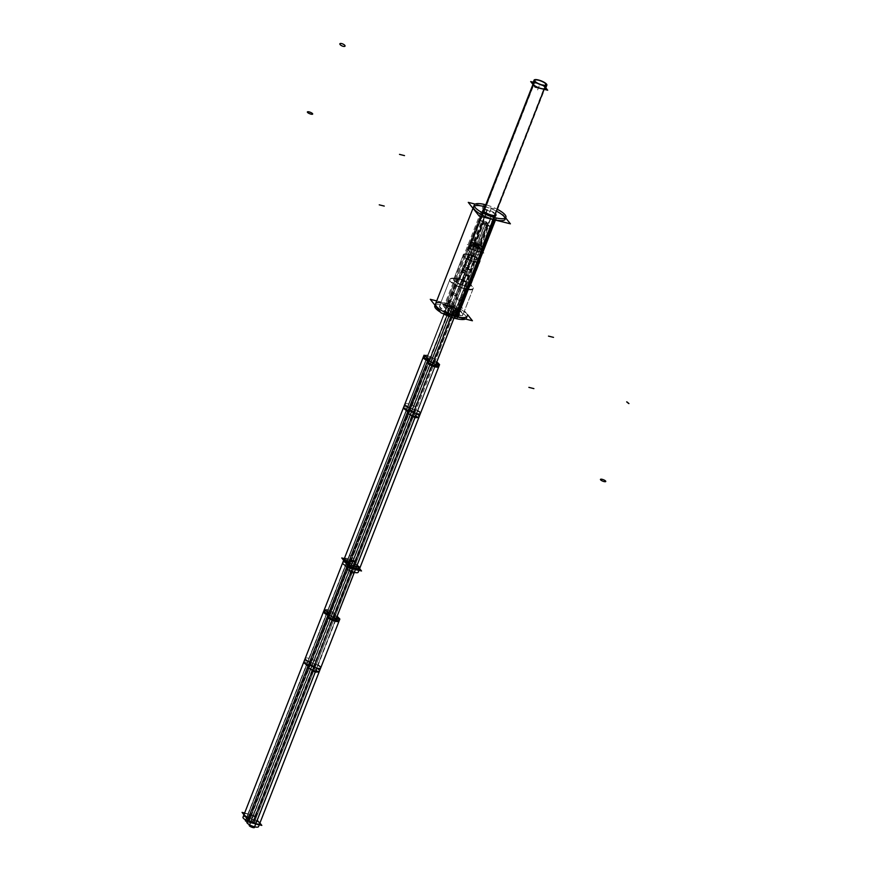 <?xml version="1.0" encoding="UTF-8"?>
<svg xmlns="http://www.w3.org/2000/svg" width="871" height="871" viewBox="0 0 871 871"><rect width="100%" height="100%" fill="white"/><g stroke="black" fill="none" stroke-linecap="round" stroke-linejoin="round"><path stroke-width="0.65" stroke-dasharray="4.36 3.27" d="M484.08 206.503L446.094 303.446A16.974 4.682 21.4 0 0 435.554 303.848M456.611 316.63A16.974 4.682 -158.6 0 0 466.344 313.756A16.974 4.682 -158.6 0 0 446.094 303.446A16.974 4.682 -158.6 0 1 467.15 316.227M439.724 305.481A12.488 3.44 21.4 0 0 455.228 314.899A12.488 3.44 -158.6 0 0 462.392 312.776A12.488 3.44 -158.6 0 0 447.476 305.188L457.602 279.33A12.488 3.44 21.4 0 0 451.864 278.655A12.488 3.44 21.4 0 0 449.85 279.635L439.724 305.481A12.488 3.44 21.4 0 1 447.476 305.188A12.488 3.44 -158.6 0 1 462.98 314.594A12.488 3.44 -158.6 0 1 455.228 314.899L465.354 289.041L465.005 285.83L474.412 261.844L474.129 259.242L491.484 215.801M484.516 206.612A16.974 4.682 -158.6 0 1 497.287 211.62A16.974 4.682 -158.6 0 0 484.516 206.612M505.126 218.175A16.974 4.682 -158.6 0 1 505.136 219.296L505.899 217.358M474.314 206.1A16.974 4.682 21.4 0 0 473.541 206.906L472.997 208.3M462.98 314.594L473.105 288.747A12.488 3.44 -158.6 0 0 472.3 286.668A12.488 3.44 -158.6 0 0 457.602 279.33L459.409 278.818L468.816 254.833L470.275 254.408L487.194 210.412A6.935 1.905 -158.6 0 1 495.795 215.627L483.133 247.941A6.935 1.905 -158.6 0 1 482.011 248.485A6.935 1.905 -158.6 0 1 478.821 248.104A6.935 1.905 21.4 0 1 470.667 244.043L471.146 244.577A6.206 1.709 21.4 0 0 478.451 248.213A6.206 1.709 -158.6 0 0 481.304 248.551L482.011 248.485M495.828 215.355A6.935 1.905 -158.6 0 0 487.194 210.412A6.935 1.905 21.4 0 0 482.882 210.575L470.22 242.889A6.935 1.905 21.4 0 0 470.667 244.043M470.22 242.889A6.935 1.905 21.4 0 1 474.532 242.715A6.935 1.905 -158.6 0 1 483.133 247.941M470.743 243.542L466.421 254.561A6.206 1.709 21.4 0 1 467.422 254.071A6.206 1.709 21.4 0 1 470.275 254.408A6.206 1.709 -158.6 0 1 477.58 258.056A6.206 1.709 -158.6 0 1 477.983 259.09L482.305 248.072A6.206 1.709 -158.6 0 0 474.597 243.39A6.206 1.709 21.4 0 0 470.743 243.542A6.206 1.709 21.4 0 0 471.146 244.577M482.305 248.072A6.206 1.709 -158.6 0 1 481.304 248.551M477.983 259.09A6.206 1.709 -158.6 0 1 474.129 259.242A6.206 1.709 21.4 0 1 466.421 254.561M479.431 260.124A9.026 2.493 -158.6 0 0 468.816 254.833A9.026 2.493 21.4 0 0 464.657 254.343A9.026 2.493 21.4 0 0 463.209 255.051A9.026 2.493 21.4 0 0 474.412 261.844A9.026 2.493 -158.6 0 0 480.019 261.638A9.026 2.493 -158.6 0 0 479.431 260.124L477.58 258.056M455.261 278.328A9.026 2.493 21.4 0 1 459.409 278.818A9.026 2.493 -158.6 0 1 470.024 284.109A9.026 2.493 -158.6 0 1 470.612 285.623A9.026 2.493 -158.6 0 1 465.005 285.83A9.026 2.493 21.4 0 1 453.802 279.036A9.026 2.493 21.4 0 1 455.261 278.328L451.864 278.655M449.85 279.635A12.488 3.44 21.4 0 0 465.354 289.041A12.488 3.44 -158.6 0 0 473.105 288.747M532.584 83.954L532.802 83.387A6.859 1.894 -158.6 0 1 538.452 83.616A6.859 1.894 -158.6 0 1 545.257 87.394A6.859 1.894 -158.6 0 1 545.584 88.396L545.115 89.582M533.771 84.541A6.141 1.688 21.4 0 0 539.857 87.917A6.141 1.688 21.4 0 0 544.908 88.123A6.141 1.688 21.4 0 0 544.615 87.231A6.141 1.688 21.4 0 0 538.539 83.856A6.141 1.688 21.4 0 0 533.477 83.649A6.141 1.688 21.4 0 0 533.771 84.541A6.141 1.688 21.4 0 0 541.098 88.276A6.141 1.688 21.4 0 0 544.615 87.231A6.141 1.688 21.4 0 0 537.287 83.507A6.141 1.688 21.4 0 0 533.771 84.541L469.948 247.397A6.141 1.688 21.4 0 0 476.034 250.772A6.141 1.688 21.4 0 0 481.086 250.979A6.141 1.688 21.4 0 0 480.792 250.086A6.141 1.688 21.4 0 0 474.717 246.711A6.141 1.688 21.4 0 0 469.654 246.504A6.141 1.688 21.4 0 0 469.948 247.397A6.141 1.688 21.4 0 0 477.275 251.131A6.141 1.688 21.4 0 0 480.792 250.086A6.141 1.688 21.4 0 0 473.465 246.362A6.141 1.688 21.4 0 0 469.948 247.397M469.306 247.244A6.859 1.894 -158.6 0 1 468.99 246.243A6.859 1.894 -158.6 0 1 474.63 246.471A6.859 1.894 -158.6 0 1 481.434 250.249A6.859 1.894 -158.6 0 1 481.761 251.251A6.859 1.894 -158.6 0 1 476.11 251.011A6.859 1.894 -158.6 0 1 469.306 247.244A6.859 1.894 -158.6 0 1 473.247 246.079A6.859 1.894 -158.6 0 1 481.434 250.249A6.859 1.894 -158.6 0 1 477.493 251.414A6.859 1.894 -158.6 0 1 469.306 247.244L483.514 211M427.519 361.073A6.249 1.72 -158.6 0 1 429.294 360.572L449.24 309.695L428.946 360.137A6.249 1.72 -158.6 0 1 423.927 355.912A6.249 1.72 -158.6 0 1 432.615 358.068A6.249 1.72 -158.6 0 1 433.518 361.269L453.813 310.827A6.249 1.72 -158.6 0 1 459.115 314.758A6.249 1.72 -158.6 0 1 452.659 314.072A6.249 1.72 -158.6 0 1 447.465 310.185A6.249 1.72 -158.6 0 1 449.24 309.695L448.892 309.259A6.249 1.72 -158.6 0 1 443.589 305.329A6.249 1.72 -158.6 0 1 450.035 306.004A6.249 1.72 -158.6 0 1 455.239 309.891A6.249 1.72 -158.6 0 1 453.464 310.392L453.813 310.827A6.249 1.72 -158.6 0 1 458.832 315.052A6.249 1.72 -158.6 0 1 450.144 312.896A6.249 1.72 -158.6 0 1 449.24 309.695L448.892 309.259A6.249 1.72 -158.6 0 1 443.862 305.035A6.249 1.72 -158.6 0 1 452.561 307.18A6.249 1.72 -158.6 0 1 453.464 310.392L433.867 361.705A6.249 1.72 -158.6 0 1 436.556 362.967M451.918 308.225A2.842 0.784 21.4 0 0 449.109 306.668A2.842 0.784 21.4 0 0 446.769 306.57A2.842 0.784 21.4 0 0 446.899 306.984A2.842 0.784 21.4 0 0 449.719 308.552A2.842 0.784 21.4 0 0 452.06 308.65A2.842 0.784 21.4 0 0 451.918 308.225A2.842 0.784 21.4 0 0 449.109 306.668A2.842 0.784 21.4 0 0 446.769 306.57A2.842 0.784 21.4 0 0 446.899 306.984A2.842 0.784 21.4 0 0 449.719 308.552A2.842 0.784 21.4 0 0 452.06 308.65A2.842 0.784 21.4 0 0 451.918 308.225A2.842 0.784 21.4 0 0 448.532 306.505A2.842 0.784 21.4 0 0 446.899 306.984A2.842 0.784 21.4 0 0 450.296 308.715A2.842 0.784 21.4 0 0 451.918 308.225L352.211 562.655A2.842 0.784 21.4 0 0 349.402 561.098A2.842 0.784 21.4 0 0 347.05 561A2.842 0.784 21.4 0 0 347.191 561.414A2.842 0.784 21.4 0 0 350.011 562.971A2.842 0.784 21.4 0 0 352.352 563.069A2.842 0.784 21.4 0 0 352.211 562.655A2.842 0.784 21.4 0 0 349.402 561.098A2.842 0.784 21.4 0 0 347.05 561A2.842 0.784 21.4 0 0 347.191 561.414A2.842 0.784 21.4 0 0 350.011 562.971A2.842 0.784 21.4 0 0 352.352 563.069A2.842 0.784 21.4 0 0 352.211 562.655A2.842 0.784 21.4 0 0 349.402 561.098A2.842 0.784 21.4 0 0 347.05 561A2.842 0.784 21.4 0 0 347.191 561.414A2.842 0.784 21.4 0 0 350.011 562.971A2.842 0.784 21.4 0 0 352.352 563.069A2.842 0.784 21.4 0 0 352.211 562.655A2.842 0.784 21.4 0 0 348.825 560.935A2.842 0.784 21.4 0 0 347.191 561.414A2.842 0.784 21.4 0 0 350.588 563.145A2.842 0.784 21.4 0 0 352.211 562.655A2.842 0.784 21.4 0 0 348.825 560.935A2.842 0.784 21.4 0 0 347.191 561.414A2.842 0.784 21.4 0 0 350.588 563.145A2.842 0.784 21.4 0 0 352.211 562.655L451.918 308.225A2.842 0.784 21.4 0 0 448.532 306.505A2.842 0.784 21.4 0 0 446.899 306.984L347.191 561.414L446.899 306.984A2.842 0.784 21.4 0 0 450.296 308.715A2.842 0.784 21.4 0 0 451.918 308.225M455.805 313.092A2.842 0.784 21.4 0 0 452.985 311.535A2.842 0.784 21.4 0 0 450.645 311.437A2.842 0.784 21.4 0 0 450.775 311.851A2.842 0.784 21.4 0 0 453.595 313.408A2.842 0.784 21.4 0 0 455.936 313.506A2.842 0.784 21.4 0 0 455.805 313.092A2.842 0.784 21.4 0 0 452.985 311.535A2.842 0.784 21.4 0 0 450.645 311.437A2.842 0.784 21.4 0 0 450.775 311.851A2.842 0.784 21.4 0 0 453.595 313.408A2.842 0.784 21.4 0 0 455.936 313.506A2.842 0.784 21.4 0 0 455.805 313.092A2.842 0.784 21.4 0 0 452.408 311.361A2.842 0.784 21.4 0 0 450.775 311.851A2.842 0.784 21.4 0 0 454.172 313.571A2.842 0.784 21.4 0 0 455.805 313.092L356.097 567.522A2.842 0.784 21.4 0 0 353.278 565.954A2.842 0.784 21.4 0 0 350.937 565.856A2.842 0.784 21.4 0 0 351.067 566.27A2.842 0.784 21.4 0 0 353.887 567.838A2.842 0.784 21.4 0 0 356.228 567.936A2.842 0.784 21.4 0 0 356.097 567.522A2.842 0.784 21.4 0 0 353.278 565.954A2.842 0.784 21.4 0 0 350.937 565.856A2.842 0.784 21.4 0 0 351.067 566.27A2.842 0.784 21.4 0 0 353.887 567.838A2.842 0.784 21.4 0 0 356.228 567.936A2.842 0.784 21.4 0 0 356.097 567.522A2.842 0.784 21.4 0 0 353.278 565.954A2.842 0.784 21.4 0 0 350.937 565.856A2.842 0.784 21.4 0 0 351.067 566.27A2.842 0.784 21.4 0 0 353.887 567.838A2.842 0.784 21.4 0 0 356.228 567.936A2.842 0.784 21.4 0 0 356.097 567.522A2.842 0.784 21.4 0 0 352.701 565.791A2.842 0.784 21.4 0 0 351.067 566.27A2.842 0.784 21.4 0 0 354.464 568.001A2.842 0.784 21.4 0 0 356.097 567.522A2.842 0.784 21.4 0 0 352.701 565.791A2.842 0.784 21.4 0 0 351.067 566.27A2.842 0.784 21.4 0 0 354.464 568.001A2.842 0.784 21.4 0 0 356.097 567.522L455.805 313.092A2.842 0.784 21.4 0 0 452.408 311.361A2.842 0.784 21.4 0 0 450.775 311.851L351.067 566.27L450.775 311.851A2.842 0.784 21.4 0 0 454.172 313.571A2.842 0.784 21.4 0 0 455.805 313.092M429.294 360.572L349.532 564.114A6.249 1.72 -158.6 0 0 347.758 564.615A6.249 1.72 -158.6 0 1 349.532 564.114L349.184 563.679A6.249 1.72 -158.6 0 1 348.269 563.308A6.249 1.72 -158.6 0 0 349.184 563.679A6.249 1.72 -158.6 0 1 344.154 559.454A6.249 1.72 -158.6 0 1 352.853 561.61A6.249 1.72 -158.6 0 1 353.757 564.811L354.105 565.246A6.249 1.72 -158.6 0 1 359.407 569.177L359.799 568.164M403.709 407.095A6.249 1.72 -158.6 0 1 410.154 407.77A6.249 1.72 -158.6 0 1 415.347 411.656L355.52 564.321A6.249 1.72 -158.6 0 0 350.327 560.434A6.249 1.72 -158.6 0 0 343.882 559.748A6.249 1.72 -158.6 0 1 350.327 560.434A6.249 1.72 -158.6 0 1 355.52 564.321A6.249 1.72 -158.6 0 1 353.757 564.811L354.105 565.246A6.249 1.72 -158.6 0 1 359.407 569.177M454.172 313.571A2.842 0.784 21.4 0 0 455.936 313.506A2.842 0.784 21.4 0 0 452.408 311.361A2.842 0.784 21.4 0 0 450.645 311.437A2.842 0.784 21.4 0 0 454.172 313.571A2.842 0.784 21.4 0 0 455.805 313.092A2.842 0.784 21.4 0 0 452.408 311.361A2.842 0.784 21.4 0 0 450.775 311.851A2.842 0.784 21.4 0 0 454.172 313.571L459.387 300.266A2.842 0.784 21.4 0 0 461.02 299.776A2.842 0.784 21.4 0 0 457.623 298.056A2.842 0.784 21.4 0 0 455.99 298.535A2.842 0.784 21.4 0 0 459.387 300.266A242.28 100.263 -76.1 0 0 468.075 276.445L466.105 274.801L468.075 276.445L470.144 270.337L468.173 268.682L470.144 270.337A226.482 93.73 103.9 0 1 478.266 248.072A2.842 0.784 21.4 0 0 479.888 247.593A2.842 0.784 21.4 0 0 476.502 245.862A2.842 0.784 21.4 0 0 474.869 246.351A2.842 0.784 21.4 0 0 478.266 248.072L487.052 225.654A2.842 0.784 21.4 0 0 488.816 225.589A2.842 0.784 21.4 0 0 485.289 223.444A2.842 0.784 21.4 0 0 483.525 223.509A2.842 0.784 21.4 0 0 487.052 225.654A2.842 0.784 21.4 0 0 488.685 225.164A2.842 0.784 21.4 0 0 485.289 223.444A2.842 0.784 21.4 0 0 487.052 223.379A2.842 0.784 21.4 0 0 483.525 221.234A2.842 0.784 21.4 0 0 481.761 221.299A2.842 0.784 21.4 0 0 485.289 223.444A2.842 0.784 21.4 0 0 483.655 223.923A2.842 0.784 21.4 0 0 487.052 225.654M448.532 306.505A2.842 0.784 21.4 0 0 446.769 306.57A2.842 0.784 21.4 0 0 450.296 308.715A2.842 0.784 21.4 0 0 452.06 308.65A2.842 0.784 21.4 0 0 448.532 306.505A2.842 0.784 21.4 0 0 446.899 306.984A2.842 0.784 21.4 0 0 450.296 308.715A2.842 0.784 21.4 0 0 451.918 308.225A2.842 0.784 21.4 0 0 448.532 306.505L453.747 293.189A2.842 0.784 21.4 0 0 452.114 293.669A2.842 0.784 21.4 0 0 455.511 295.4A2.842 0.784 21.4 0 0 457.144 294.921A2.842 0.784 21.4 0 0 453.747 293.189A242.28 100.263 103.9 0 1 463.296 270.467A2.842 1.045 24.2 0 0 461.554 271.208A2.842 1.045 24.2 0 0 464.842 273.211A2.842 1.045 24.2 0 0 466.584 272.46A2.842 1.045 24.2 0 0 463.296 270.467L465.811 264.904A2.842 1.045 24.2 0 0 464.058 265.655A2.842 1.045 24.2 0 0 467.346 267.647A2.842 1.045 24.2 0 0 469.088 266.896A2.842 1.045 24.2 0 0 465.811 264.904A226.482 93.73 -76.1 0 0 474.739 243.651A2.842 0.784 21.4 0 0 473.105 244.141A2.842 0.784 21.4 0 0 476.502 245.862L485.289 223.444A2.842 0.784 21.4 0 0 486.922 222.965A2.842 0.784 21.4 0 0 483.525 221.234A2.842 0.784 21.4 0 0 481.892 221.713A2.842 0.784 21.4 0 0 485.289 223.444L476.502 245.862A2.842 0.784 21.4 0 0 478.135 245.382A2.842 0.784 21.4 0 0 474.739 243.651L483.525 221.234M407.584 411.961A6.249 1.72 -158.6 0 1 409.348 411.46L349.707 564.07L349.184 563.679A6.249 1.72 -158.6 0 1 344.154 559.454A6.249 1.72 -158.6 0 1 352.853 561.61A6.249 1.72 -158.6 0 1 353.757 564.811L354.105 565.246A6.249 1.72 -158.6 0 1 356.783 566.509A6.249 1.72 -158.6 0 0 354.105 565.246L334.159 616.135A6.249 1.72 -158.6 0 1 336.848 617.387M323.936 610.636A6.249 1.72 -158.6 0 1 330.392 611.311A6.249 1.72 -158.6 0 1 335.585 615.198L355.52 564.321A6.249 1.72 -158.6 0 1 353.757 564.811L314.213 667.023A6.249 1.72 -158.6 0 1 316.902 668.275M248.05 819.045A6.249 1.72 -158.6 0 1 249.814 818.544L249.476 818.109A6.249 1.72 -158.6 0 1 248.562 817.738M244.174 814.178A6.249 1.72 -158.6 0 1 250.619 814.853A6.249 1.72 -158.6 0 1 255.813 818.74A6.249 1.72 -158.6 0 1 254.049 819.241L254.397 819.676A6.249 1.72 -158.6 0 1 259.7 823.607M247.484 815.844A2.842 0.784 21.4 0 0 250.304 817.401A2.842 0.784 21.4 0 0 252.644 817.499A2.842 0.784 21.4 0 0 252.503 817.085A2.842 0.784 21.4 0 0 249.683 815.517A2.842 0.784 21.4 0 0 247.342 815.419A2.842 0.784 21.4 0 0 247.484 815.844A2.842 0.784 21.4 0 0 250.87 817.564A2.842 0.784 21.4 0 0 252.503 817.085A2.842 0.784 21.4 0 0 249.117 815.354A2.842 0.784 21.4 0 0 247.484 815.844L347.191 561.414A2.842 0.784 21.4 0 0 350.588 563.145A2.842 0.784 21.4 0 0 352.211 562.655A2.842 0.784 21.4 0 0 348.825 560.935A2.842 0.784 21.4 0 0 347.191 561.414M251.36 820.7A2.842 0.784 21.4 0 0 254.18 822.268A2.842 0.784 21.4 0 0 256.52 822.366A2.842 0.784 21.4 0 0 256.379 821.941A2.842 0.784 21.4 0 0 253.57 820.384A2.842 0.784 21.4 0 0 251.229 820.286A2.842 0.784 21.4 0 0 251.36 820.7A2.842 0.784 21.4 0 0 254.757 822.431A2.842 0.784 21.4 0 0 256.379 821.941A2.842 0.784 21.4 0 0 252.993 820.221A2.842 0.784 21.4 0 0 251.36 820.7L351.067 566.27A2.842 0.784 21.4 0 0 354.464 568.001A2.842 0.784 21.4 0 0 356.097 567.522A2.842 0.784 21.4 0 0 352.701 565.791A2.842 0.784 21.4 0 0 351.067 566.27M436.709 300.909L461.478 307.038L467.694 314.845M498.049 209.682A16.974 4.682 21.4 0 0 485.278 204.674A16.974 4.682 21.4 0 1 485.789 204.816L446.279 305.623A16.974 4.682 21.4 0 0 434.792 305.786M483.906 204.347L444.395 305.166A16.974 4.682 21.4 0 1 466.388 318.165A16.974 4.682 21.4 0 1 465.495 319.047M440.661 312.319A16.974 4.682 21.4 0 0 442.403 313.331M475.196 204.097L498.288 209.813M505.681 217.902L500.03 210.826M491.353 215.05L478.179 248.66A6.935 1.905 21.4 0 0 482.872 248.594A6.935 1.905 21.4 0 0 473.889 243.281L487.063 209.671A6.935 1.905 21.4 0 1 496.078 214.702M483.307 209.693A6.935 1.905 21.4 0 1 487.836 209.867L474.662 243.466A6.935 1.905 21.4 0 0 469.97 243.532A6.935 1.905 21.4 0 0 478.952 248.845L492.126 215.246M470.59 243.945A7.055 1.949 21.4 0 1 474.913 242.704L474.956 243.597A6.086 1.677 21.4 0 0 471.222 244.664A6.086 1.677 21.4 0 0 478.723 248.311L479.279 248.181A7.055 1.949 21.4 0 1 470.59 243.945L471.222 244.664M482.131 248.475A7.055 1.949 21.4 0 1 478.495 247.985L478.048 248.148A6.086 1.677 21.4 0 0 481.184 248.562A6.086 1.677 21.4 0 0 480.923 246.319A6.086 1.677 21.4 0 0 474.281 243.423L474.129 242.519A7.055 1.949 21.4 0 1 481.826 245.872A7.055 1.949 21.4 0 1 482.131 248.475L481.184 248.562M482.392 247.854A6.206 1.709 21.4 0 1 478.19 247.908L473.693 259.373A6.206 1.709 21.4 0 0 477.896 259.308A6.206 1.709 21.4 0 0 469.85 254.55L474.347 243.085A6.206 1.709 21.4 0 1 482.392 247.854L477.896 259.308M470.83 243.314A6.206 1.709 21.4 0 1 475.033 243.259L470.536 254.724A6.206 1.709 21.4 0 0 466.333 254.778A6.206 1.709 21.4 0 0 474.379 259.536L478.876 248.083A6.206 1.709 21.4 0 1 470.83 243.314L466.333 254.778M467.542 254.06A6.086 1.677 21.4 0 1 470.688 254.484L469.262 254.985A9.146 2.526 21.4 0 0 464.537 254.354A9.146 2.526 21.4 0 0 464.94 257.729A9.146 2.526 21.4 0 0 474.924 262.084L474.455 259.199A6.086 1.677 21.4 0 1 467.814 256.303A6.086 1.677 21.4 0 1 467.542 254.06L464.537 254.354M477.504 257.968A6.086 1.677 21.4 0 1 473.78 259.035L473.911 261.833A9.146 2.526 21.4 0 0 479.507 260.222A9.146 2.526 21.4 0 0 468.25 254.735L470.013 254.31A6.086 1.677 21.4 0 1 477.504 257.968L479.507 260.222M480.204 261.158A9.026 2.493 21.4 0 1 474.096 261.235L464.319 286.178A9.026 2.493 21.4 0 0 470.427 286.102A9.026 2.493 21.4 0 0 458.734 279.177L468.5 254.234A9.026 2.493 21.4 0 1 480.204 261.158L470.427 286.102M463.394 254.572A9.026 2.493 21.4 0 1 469.502 254.484L459.736 279.428A9.026 2.493 21.4 0 0 453.617 279.515A9.026 2.493 21.4 0 0 465.321 286.428L475.087 261.485A9.026 2.493 21.4 0 1 463.394 254.572L453.617 279.515M455.381 278.317A8.906 2.45 21.4 0 1 459.975 278.927L458.255 279.537A12.619 3.473 21.4 0 0 451.733 278.666A12.619 3.473 21.4 0 0 452.289 283.315A12.619 3.473 21.4 0 0 466.061 289.324L465.484 285.84A8.906 2.45 21.4 0 1 455.773 281.594A8.906 2.45 21.4 0 1 455.381 278.317L451.733 278.666M469.948 284.022A8.906 2.45 21.4 0 1 464.493 285.59L464.657 288.976A12.619 3.473 21.4 0 0 472.387 286.755A12.619 3.473 21.4 0 0 456.85 279.188L458.984 278.687A8.906 2.45 21.4 0 1 469.948 284.022L472.387 286.755M473.312 288.236A12.488 3.44 21.4 0 1 464.853 288.345L454.324 315.226A12.488 3.44 21.4 0 0 462.773 315.117A12.488 3.44 21.4 0 0 446.583 305.536L457.123 278.655A12.488 3.44 21.4 0 1 473.312 288.236L462.773 315.117M450.057 279.112A12.488 3.44 21.4 0 1 458.505 279.003L447.977 305.884A12.488 3.44 21.4 0 0 439.517 305.993A12.488 3.44 21.4 0 0 455.707 315.574L466.246 288.693A12.488 3.44 21.4 0 1 450.057 279.112L439.517 305.993M545.801 87.829L543.286 84.672L533.27 82.201M546.139 85.608L480.28 253.668A6.859 1.894 21.4 0 0 473.563 249.792A6.859 1.894 21.4 0 0 467.705 249.498A6.859 1.894 21.4 0 0 468.184 250.674L483.666 211.163M483.394 210.836L467.912 250.336A6.859 1.894 21.4 0 0 474.63 254.201A6.859 1.894 21.4 0 0 480.487 254.506A6.859 1.894 21.4 0 0 480.008 253.33L546.182 84.476M483.884 253.08L479.464 247.527L466.856 244.413L471.276 249.955L483.884 253.08M534.783 81.536L468.565 250.51A6.141 1.688 21.4 0 0 474.575 253.973A6.141 1.688 21.4 0 0 479.812 254.234A6.141 1.688 21.4 0 0 479.388 253.189L545.159 85.358M545.54 85.293L479.627 253.494A6.141 1.688 21.4 0 0 473.617 250.031A6.141 1.688 21.4 0 0 468.38 249.759A6.141 1.688 21.4 0 0 468.805 250.804L535.044 81.776M453.149 306.418L441.466 303.522L449.545 313.658L461.238 316.554L453.149 306.418M438.766 366.658A6.249 1.72 21.4 0 0 432.833 362.488L453.573 309.575A6.249 1.72 21.4 0 1 459.507 313.734A6.249 1.72 21.4 0 1 453.062 313.059A6.249 1.72 21.4 0 1 447.868 309.172A6.249 1.72 21.4 0 1 450.122 308.715L429.381 361.639A6.249 1.72 21.4 0 0 427.128 362.096M453.682 309.423L432.952 362.336L433.497 362.739L454.237 309.815L453.682 309.423L432.952 362.336M427.639 360.779A6.249 1.72 21.4 0 0 429.185 361.389L449.926 308.476A6.249 1.72 21.4 0 1 443.981 304.306A6.249 1.72 21.4 0 1 450.438 304.981A6.249 1.72 21.4 0 1 455.631 308.867A6.249 1.72 21.4 0 1 453.377 309.325L432.637 362.249A6.249 1.72 21.4 0 0 434.89 361.792A6.249 1.72 21.4 0 0 429.697 357.905A6.249 1.72 21.4 0 0 423.252 357.23M449.806 308.628L428.88 361.596L449.262 308.225L449.806 308.628L429.065 361.541M429.316 359.113L408.575 412.037L429.675 359.56M436.948 361.944L433.627 360.452L412.898 413.377L418.831 417.536M430.176 359.603L409.435 412.516L407.182 412.974M434.291 360.703L413.551 413.627L433.943 360.256M428.434 358.743L429.98 359.353L409.239 412.277L407.693 411.667M424.046 355.194L427.933 355.041L435.696 359.756L433.442 360.213L412.702 413.137L414.955 412.68L407.193 407.966L403.306 408.118M404.895 404.046A6.249 1.72 21.4 0 1 411.352 404.721A6.249 1.72 21.4 0 1 416.545 408.608A6.249 1.72 21.4 0 1 414.291 409.065L352.08 567.827A6.249 1.72 21.4 0 0 354.334 567.369A6.249 1.72 21.4 0 0 349.129 563.483A6.249 1.72 21.4 0 0 342.684 562.808M409.294 407.595A6.249 1.72 21.4 0 0 410.84 408.205L348.618 566.967A6.249 1.72 21.4 0 1 347.072 566.357M410.72 408.357L348.509 567.119L347.954 566.727L410.176 407.966L410.72 408.357L348.509 567.119M411.036 408.455L348.814 567.217A6.249 1.72 21.4 0 0 346.56 567.663M417.808 410.796A6.249 1.72 21.4 0 0 414.487 409.305L352.265 568.066A6.249 1.72 21.4 0 1 358.21 572.236M414.607 409.152L352.385 567.914L352.929 568.317L415.151 409.555L414.607 409.152L352.385 567.914M353.441 560.848L344.339 558.594L353.441 560.848L359.625 568.6L353.441 560.848M345.319 566.64L449.022 302.03A2.842 0.784 -158.6 0 1 448.761 301.486A2.842 0.784 -158.6 0 1 451.254 301.627A2.842 0.784 -158.6 0 1 454.009 303.271L350.305 567.87L454.009 303.271A2.842 0.784 -158.6 0 0 451.254 301.627A2.842 0.784 -158.6 0 0 448.761 301.486A2.842 0.784 -158.6 0 0 449.011 302.03L345.319 566.64A2.842 0.784 -158.6 0 1 345.058 566.085A2.842 0.784 -158.6 0 1 347.562 566.237A2.842 0.784 -158.6 0 1 350.305 567.87A2.842 0.784 -158.6 0 0 347.562 566.237A2.842 0.784 -158.6 0 0 345.058 566.085L448.761 301.486L345.058 566.085A2.842 0.784 -158.6 0 0 345.319 566.64M350.098 567.609L453.791 302.999A2.842 0.784 -158.6 0 1 454.052 303.554A2.842 0.784 -158.6 0 1 451.548 303.402A2.842 0.784 -158.6 0 1 448.805 301.769L345.112 566.368L448.805 301.769A2.842 0.784 -158.6 0 0 451.548 303.413A2.842 0.784 -158.6 0 0 454.052 303.554A2.842 0.784 -158.6 0 0 453.791 303.01L350.098 567.609A2.842 0.784 -158.6 0 1 350.36 568.164A2.842 0.784 -158.6 0 1 347.856 568.012A2.842 0.784 -158.6 0 1 345.112 566.368A2.842 0.784 -158.6 0 0 347.856 568.012A2.842 0.784 -158.6 0 0 350.36 568.164L454.052 303.554L350.36 568.164A2.842 0.784 -158.6 0 0 350.098 567.609M349.195 571.496L452.898 306.897A2.842 0.784 -158.6 0 1 452.637 306.342A2.842 0.784 -158.6 0 1 455.141 306.494A2.842 0.784 -158.6 0 1 457.885 308.127L354.181 572.737L457.885 308.127A2.842 0.784 -158.6 0 0 455.141 306.494A2.842 0.784 -158.6 0 0 452.637 306.342A2.842 0.784 -158.6 0 0 452.898 306.897L349.195 571.496A2.842 0.784 -158.6 0 1 348.944 570.951A2.842 0.784 -158.6 0 1 351.438 571.093A2.842 0.784 -158.6 0 1 354.181 572.737A2.842 0.784 -158.6 0 0 351.438 571.093A2.842 0.784 -158.6 0 0 348.944 570.951L452.637 306.342L348.944 570.951A2.842 0.784 -158.6 0 0 349.195 571.496M353.974 572.476L457.667 307.866A2.842 0.784 -158.6 0 1 457.928 308.421A2.842 0.784 -158.6 0 1 455.424 308.269A2.842 0.784 -158.6 0 1 452.68 306.636L348.988 571.234L452.68 306.636A2.842 0.784 -158.6 0 0 455.424 308.269A2.842 0.784 -158.6 0 0 457.928 308.421A2.842 0.784 -158.6 0 0 457.667 307.866L353.974 572.476A2.842 0.784 -158.6 0 1 354.236 573.02A2.842 0.784 -158.6 0 1 351.732 572.878A2.842 0.784 -158.6 0 1 348.988 571.234A2.842 0.784 -158.6 0 0 351.732 572.878A2.842 0.784 -158.6 0 0 354.236 573.02L457.928 308.421L354.236 573.02A2.842 0.784 -158.6 0 0 353.974 572.476M351.753 567.435L349.783 564.963L355.412 566.357L357.382 568.828L351.753 567.435M451.461 313.016L449.49 310.533L455.119 311.927L457.09 314.409L451.461 313.016M347.877 562.579L345.896 560.097L351.525 561.49L353.506 563.973L347.877 562.579M447.585 308.149L445.614 305.677L451.232 307.071L453.214 309.543L447.585 308.149M449.752 310.675L454.989 311.97L456.829 314.268L451.581 312.972L449.752 310.675M455.827 313.778A2.842 0.784 -158.6 0 0 452.147 311.589L457.569 297.751A2.842 0.784 -158.6 0 1 461.26 299.929A2.842 0.784 -158.6 0 1 459.333 299.951L453.911 313.8A2.842 0.784 -158.6 0 0 455.827 313.778L461.26 299.929M450.536 311.698A2.842 0.784 -158.6 0 0 454.227 313.876L459.648 300.038A2.842 0.784 -158.6 0 1 455.969 297.849A2.842 0.784 -158.6 0 1 457.885 297.828L452.463 311.676A2.842 0.784 -158.6 0 0 450.536 311.698L455.969 297.849M468.391 275.998L464.559 274.234L466.431 274.365A236.596 97.911 103.9 0 1 457.602 298.546A2.842 0.784 -158.5 0 0 455.675 298.579A2.842 0.784 -158.5 0 0 459.365 300.767A242.28 100.263 103.9 0 0 468.391 275.998M466.116 274.289L469.948 276.053L468.075 275.922A242.28 100.263 103.9 0 1 459.05 300.691A2.842 0.784 -158.5 0 0 460.966 300.658A2.842 0.784 -158.5 0 0 457.286 298.47A236.596 97.911 103.9 0 0 466.116 274.289M469.741 276.651L465.909 274.877L468.065 268.529L471.897 270.304L470.024 270.173L467.869 276.532L469.741 276.651L471.897 270.304M464.352 274.833L468.184 276.608L470.34 270.25L466.508 268.475L468.38 268.606L466.225 274.964L464.352 274.833L466.508 268.475M478.593 247.68A2.842 0.784 -158.5 0 1 474.913 245.491A2.842 0.784 -158.5 0 1 476.829 245.459A232.165 96.082 -76.1 0 0 468.173 269.193L466.312 269.063L470.144 270.827A226.493 93.73 -76.1 0 1 478.593 247.68M476.524 245.382A2.842 0.784 -158.5 0 1 480.204 247.571A2.842 0.784 -158.5 0 1 478.277 247.593A226.493 93.73 -76.1 0 0 469.828 270.75L471.701 270.881L467.858 269.117A232.165 96.082 -76.1 0 1 476.524 245.382M478.092 246.243L487.227 222.922A2.842 0.784 -158.6 0 0 483.547 220.744L474.401 244.065A2.842 0.784 -158.6 0 1 478.092 246.243A2.842 0.784 -158.6 0 1 476.165 246.275L485.31 222.954A2.842 0.784 -158.6 0 1 488.99 225.132A2.842 0.784 -158.6 0 1 487.063 225.164L477.929 248.485A2.842 0.784 -158.6 0 0 479.856 248.453L488.99 225.132M487.227 222.922A2.842 0.784 -158.6 0 1 485.299 222.954L476.165 246.275A2.842 0.784 -158.6 0 1 479.856 248.453M472.801 244.174A2.842 0.784 -158.6 0 0 476.481 246.351L485.615 223.03L476.481 246.351A2.842 0.784 -158.6 0 0 474.553 246.384A2.842 0.784 -158.6 0 0 478.244 248.562L487.379 225.241A2.842 0.784 -158.6 0 1 483.699 223.063A2.842 0.784 -158.6 0 1 485.626 223.03A2.842 0.784 -158.6 0 1 481.935 220.853A2.842 0.784 -158.6 0 1 483.862 220.82L474.717 244.141A2.842 0.784 -158.6 0 0 472.801 244.174L481.935 220.853M482.632 222.747L487.869 224.043L489.709 226.351L484.461 225.045L482.632 222.747M452.953 309.412L447.705 308.105L445.876 305.808L451.113 307.104L452.953 309.412M446.66 306.842A2.842 0.784 -158.6 0 0 450.34 309.02L455.773 295.171A2.842 0.784 -158.6 0 1 452.082 292.994A2.842 0.784 -158.6 0 1 454.009 292.961L448.587 306.81A2.842 0.784 -158.6 0 0 446.66 306.842L452.082 292.994M451.951 308.911A2.842 0.784 -158.6 0 0 448.271 306.734L453.693 292.885A2.842 0.784 -158.6 0 1 457.384 295.062A2.842 0.784 -158.6 0 1 455.457 295.095L450.024 308.944A2.842 0.784 -158.6 0 0 451.951 308.911L457.384 295.062M463.339 269.988A2.842 1.045 -155.7 0 1 465.931 271.153A2.842 1.045 -155.7 0 1 466.856 272.569A2.842 1.045 -155.7 0 1 464.874 272.732A236.596 97.911 -76.1 0 0 455.174 295.813A2.842 0.773 -158.7 0 0 457.09 295.792A2.842 0.773 -158.7 0 0 453.41 293.625A242.28 100.263 -76.1 0 1 463.339 269.988M465.19 272.808A2.842 1.045 -155.7 0 1 462.599 271.643A2.842 1.045 -155.7 0 1 461.674 270.228A2.842 1.045 -155.7 0 1 463.655 270.064A242.28 100.263 -76.1 0 0 453.726 293.701A2.842 0.773 -158.7 0 0 451.799 293.723A2.842 0.773 -158.7 0 0 455.489 295.89A236.596 97.911 -76.1 0 1 465.19 272.808M461.423 270.783A2.842 1.045 -155.8 0 0 462.349 272.188A2.842 1.045 -155.8 0 0 464.94 273.352L467.553 267.571A2.842 1.045 -155.8 0 1 464.962 266.406A2.842 1.045 -155.8 0 1 464.036 264.991A2.842 1.045 -155.8 0 1 466.018 264.828L463.405 270.62A2.842 1.045 -155.8 0 0 461.423 270.783L464.036 264.991M466.616 273.113A2.842 1.045 -155.8 0 0 465.691 271.708A2.842 1.045 -155.8 0 0 463.089 270.533L465.702 264.751A2.842 1.045 -155.8 0 1 468.293 265.916A2.842 1.045 -155.8 0 1 469.219 267.332A2.842 1.045 -155.8 0 1 467.237 267.495L464.635 273.276A2.842 1.045 -155.8 0 0 466.616 273.113L469.219 267.332M474.749 243.183A2.842 0.773 -158.7 0 1 478.44 245.35A2.842 0.773 -158.7 0 1 476.513 245.372A232.165 96.082 103.9 0 1 466.998 268.028A2.842 1.045 -155.7 0 0 468.979 267.865A2.842 1.045 -155.7 0 0 468.054 266.45A2.842 1.045 -155.7 0 0 465.462 265.274A226.493 93.73 103.9 0 0 474.749 243.183M476.829 245.459A2.842 0.773 -158.7 0 1 473.138 243.281A2.842 0.773 -158.7 0 1 475.065 243.259A226.493 93.73 103.9 0 1 465.778 265.35A2.842 1.045 -155.7 0 0 463.797 265.524A2.842 1.045 -155.7 0 0 464.722 266.929A2.842 1.045 -155.7 0 0 467.313 268.105A232.165 96.082 103.9 0 0 476.829 245.459M487.945 224.141L482.697 222.834L480.868 220.537L486.105 221.833L487.945 224.141M350.414 563.145L329.674 616.058A6.249 1.72 21.4 0 0 327.42 616.516M357.186 565.486A6.249 1.72 21.4 0 0 353.866 563.994L333.125 616.918A6.249 1.72 21.4 0 1 339.059 621.077M353.974 563.842L333.234 616.766L333.789 617.169L354.53 564.245L353.974 563.842L333.234 616.766M344.274 558.736A6.249 1.72 21.4 0 1 350.73 559.411A6.249 1.72 21.4 0 1 355.923 563.297A6.249 1.72 21.4 0 1 353.67 563.755L332.929 616.679A6.249 1.72 21.4 0 0 335.183 616.222A6.249 1.72 21.4 0 0 329.989 612.335A6.249 1.72 21.4 0 0 323.533 611.66M348.672 562.285A6.249 1.72 21.4 0 0 350.218 562.895L329.478 615.819A6.249 1.72 21.4 0 1 327.932 615.209M350.098 563.047L329.173 616.015L349.554 562.655L350.098 563.047L329.358 615.971M329.608 613.543L309.227 666.903L329.967 613.979M337.24 616.374L333.92 614.882L313.179 667.807L319.124 671.966M330.468 614.033L309.728 666.946L307.474 667.404M334.584 615.133L313.843 668.046L334.235 614.686M328.726 613.173L330.272 613.783L309.532 666.707L307.986 666.097M324.339 609.624L328.215 609.471L335.977 614.186L333.724 614.643L312.994 667.556L315.248 667.11L307.485 662.396L303.598 662.537M305.188 658.476A6.249 1.72 21.4 0 1 311.644 659.151A6.249 1.72 21.4 0 1 316.837 663.038A6.249 1.72 21.4 0 1 314.583 663.495L252.361 822.257A6.249 1.72 21.4 0 0 254.615 821.799A6.249 1.72 21.4 0 0 249.422 817.913A6.249 1.72 21.4 0 0 242.976 817.238M309.586 662.025A6.249 1.72 21.4 0 0 311.132 662.635L248.91 821.397A6.249 1.72 21.4 0 1 248.714 821.32M311.012 662.787L248.801 821.549L248.246 821.157L310.468 662.385L311.012 662.787L248.605 821.593M311.328 662.875L249.106 821.636A6.249 1.72 21.4 0 0 246.852 822.093M318.1 665.226A6.249 1.72 21.4 0 0 314.779 663.735L252.557 822.496A6.249 1.72 21.4 0 1 258.502 826.655M314.888 663.582L252.677 822.344L253.221 822.736L315.444 663.974L314.888 663.582L252.677 822.344M259.917 823.03L253.733 815.278L244.62 813.013M245.981 820.123L349.304 556.46A2.842 0.784 -158.6 0 1 349.053 555.905A2.842 0.784 -158.6 0 1 351.546 556.057A2.842 0.784 -158.6 0 1 354.301 557.701L250.598 822.3A2.842 0.784 -158.6 0 0 247.854 820.667A2.842 0.784 -158.6 0 0 245.35 820.515L349.053 555.905M245.404 820.798A2.842 0.784 -158.6 0 0 248.148 822.442A2.842 0.784 -158.6 0 0 250.641 822.583A2.842 0.784 -158.6 0 0 250.391 822.039L354.083 557.429A2.842 0.784 -158.6 0 1 354.345 557.984A2.842 0.784 -158.6 0 1 351.84 557.832A2.842 0.784 -158.6 0 1 349.097 556.199L245.72 819.981M249.857 824.979L353.19 561.327A2.842 0.784 -158.6 0 1 352.929 560.772A2.842 0.784 -158.6 0 1 355.433 560.924A2.842 0.784 -158.6 0 1 358.177 562.557L254.474 827.167A2.842 0.784 -158.6 0 0 251.73 825.523A2.842 0.784 -158.6 0 0 249.226 825.37L352.929 560.772M358.221 562.851L254.528 827.45A2.842 0.784 -158.6 0 0 254.267 826.895L357.959 562.296A2.842 0.784 -158.6 0 1 358.221 562.851A2.842 0.784 -158.6 0 1 355.716 562.699A2.842 0.784 -158.6 0 1 352.973 561.055L249.596 824.848M446.094 303.446A16.974 4.682 21.4 0 0 440.878 302.531M487.194 210.412A6.935 1.905 21.4 0 0 483.057 210.347M474.532 242.715A6.935 1.905 -158.6 0 1 482.806 246.929A6.935 1.905 -158.6 0 1 478.821 248.104A6.935 1.905 21.4 0 1 470.547 243.902A6.935 1.905 21.4 0 1 474.532 242.715M474.597 243.39A6.206 1.709 21.4 0 0 471.037 244.446A6.206 1.709 21.4 0 0 478.451 248.213A6.206 1.709 -158.6 0 0 482.011 247.157A6.206 1.709 -158.6 0 0 474.597 243.39M470.275 254.408A6.206 1.709 -158.6 0 1 477.689 258.186A6.206 1.709 -158.6 0 1 474.129 259.242A6.206 1.709 21.4 0 1 466.714 255.464A6.206 1.709 21.4 0 1 470.275 254.408M468.816 254.833A9.026 2.493 21.4 0 0 463.633 256.368A9.026 2.493 21.4 0 0 474.412 261.844A9.026 2.493 -158.6 0 0 479.583 260.32A9.026 2.493 -158.6 0 0 468.816 254.833M459.409 278.818A9.026 2.493 -158.6 0 1 470.188 284.305A9.026 2.493 -158.6 0 1 465.005 285.83A9.026 2.493 21.4 0 1 454.237 280.353A9.026 2.493 21.4 0 1 459.409 278.818M457.602 279.33A12.488 3.44 21.4 0 0 450.438 281.453A12.488 3.44 21.4 0 0 465.354 289.041A12.488 3.44 -158.6 0 0 472.518 286.918A12.488 3.44 -158.6 0 0 457.602 279.33M447.476 305.188A12.488 3.44 21.4 0 0 440.312 307.311A12.488 3.44 21.4 0 0 455.228 314.899M491.233 208.256L489.241 213.341L491.233 208.256M484.842 204.565L445.331 305.383L484.842 204.565M487.444 209.759L474.27 243.368L487.444 209.759M475.218 249.139L473.225 254.234L475.218 249.139M474.51 242.606L474.608 243.499L474.51 242.606M474.684 243.172L470.188 254.637L474.684 243.172M473.508 253.483L471.516 258.578L473.508 253.483M470.34 254.397L468.75 254.855L470.34 254.397M469.001 254.354L459.224 279.297L469.001 254.354M464.112 277.468L462.12 282.563L464.112 277.468M459.474 278.796L457.547 279.351L459.474 278.796M457.808 278.818L447.269 305.699L457.808 278.818M533.063 84.552L533.128 84.389A6.859 1.894 -158.6 0 1 537.069 83.224A6.859 1.894 -158.6 0 1 545.257 87.394L481.434 250.249M544.615 87.231L480.792 250.086M539.193 85.891L537.2 90.976L539.193 85.891M534.903 81.645L468.674 250.652L534.903 81.645M423.644 356.206A6.249 1.72 -158.6 0 1 430.1 356.892A6.249 1.72 -158.6 0 1 435.293 360.779A6.249 1.72 -158.6 0 1 433.518 361.269L413.932 412.593A6.249 1.72 -158.6 0 1 416.61 413.845M409.348 411.46L409.011 411.025A6.249 1.72 -158.6 0 1 403.981 406.801A6.249 1.72 -158.6 0 1 412.68 408.956A6.249 1.72 -158.6 0 1 413.583 412.157L354.105 565.246L413.932 412.593A6.249 1.72 -158.6 0 1 419.223 416.523M428.042 359.767A6.249 1.72 -158.6 0 0 428.946 360.137L329.238 614.567A6.249 1.72 -158.6 0 1 324.219 610.342A6.249 1.72 -158.6 0 1 332.907 612.498A6.249 1.72 -158.6 0 1 333.811 615.699L334.159 616.135A6.249 1.72 -158.6 0 1 339.461 620.065M455.239 309.891L415.347 411.656A6.249 1.72 -158.6 0 1 413.583 412.157L254.397 819.676A6.249 1.72 -158.6 0 1 257.076 820.928M408.096 410.655A6.249 1.72 -158.6 0 0 409.011 411.025L309.292 665.455A6.249 1.72 -158.6 0 1 304.273 661.231A6.249 1.72 -158.6 0 1 312.972 663.375A6.249 1.72 -158.6 0 1 313.876 666.587L254.049 819.241L314.213 667.023A6.249 1.72 -158.6 0 1 319.515 670.953M453.29 312.471L451.298 317.556M455.631 313.887L453.987 318.067M453.867 310.664L451.864 315.748M454.455 309.88L433.714 362.804M449.414 307.605L447.422 312.7M451.744 309.02L431.014 361.944M448.837 309.412L446.845 314.507M449.425 308.639L428.684 361.563M409.522 409.381L407.53 414.465M412.658 408.76L350.447 567.522M408.956 411.188L406.964 416.273M410.339 408.379L348.128 567.141M413.409 414.237L411.406 419.332M413.975 412.429L411.983 417.525M415.369 409.62L353.147 568.382M350.218 567.75L453.922 303.141L350.218 567.75M354.094 572.606L457.798 308.007L354.094 572.606M353.582 566.901L351.59 571.986M349.707 562.035L347.703 567.119M452.408 311.361L457.623 298.056A236.596 97.911 -76.1 0 0 466.105 274.801L468.173 268.682A232.176 96.082 103.9 0 1 476.502 245.862A2.842 0.784 21.4 0 0 474.739 245.938A2.842 0.784 21.4 0 0 478.266 248.072A2.842 0.784 21.4 0 0 480.03 248.006A2.842 0.784 21.4 0 0 476.502 245.862A2.842 0.784 21.4 0 0 478.266 245.796A2.842 0.784 21.4 0 0 474.739 243.651A2.842 0.784 21.4 0 0 472.975 243.728A2.842 0.784 21.4 0 0 476.502 245.862A232.176 96.082 -76.1 0 1 467.346 267.647A2.842 1.045 24.2 0 0 469.164 267.441A2.842 1.045 24.2 0 0 465.811 264.904A2.842 1.045 24.2 0 0 463.982 265.1A2.842 1.045 24.2 0 0 467.346 267.647L464.842 273.211A2.842 1.045 24.2 0 0 466.66 273.004A2.842 1.045 24.2 0 0 463.296 270.467A2.842 1.045 24.2 0 0 461.478 270.663A2.842 1.045 24.2 0 0 464.842 273.211A236.596 97.911 103.9 0 0 455.511 295.4A2.842 0.784 21.4 0 0 457.275 295.334A2.842 0.784 21.4 0 0 453.747 293.189A2.842 0.784 21.4 0 0 451.984 293.255A2.842 0.784 21.4 0 0 455.511 295.4L450.296 308.715M454.063 313.843L459.496 299.994L454.063 313.843M467.096 275.617L468.881 270.326L467.096 275.617M468.032 276.564L470.188 270.217L468.032 276.564M477.384 246.972L479.377 241.877L477.384 246.972M478.092 248.518L487.227 225.208L478.092 248.518M448.423 306.766L453.845 292.928L448.423 306.766M464.069 271.839L466.246 267.016L464.069 271.839M463.252 270.576L465.854 264.784L463.252 270.576M475.62 244.762L477.613 239.667L475.62 244.762M474.564 244.098L483.699 220.788L474.564 244.098M327.812 615.503A6.249 1.72 -158.6 0 1 329.586 615.002L349.532 564.114L329.238 614.567A6.249 1.72 -158.6 0 1 328.323 614.197M329.586 615.002L249.476 818.109A6.249 1.72 -158.6 0 1 244.446 813.884A6.249 1.72 -158.6 0 1 253.145 816.04A6.249 1.72 -158.6 0 1 254.049 819.241L334.159 616.135L333.637 615.753L413.409 412.212L413.932 412.593L433.867 361.705A6.249 1.72 -158.6 0 1 439.169 365.635M307.877 666.391A6.249 1.72 -158.6 0 1 309.641 665.89L249.814 818.544L309.292 665.455A6.249 1.72 -158.6 0 1 308.388 665.074M352.211 562.655L252.503 817.085M356.097 567.522L256.379 821.941M354.149 565.083L352.156 570.178M354.747 564.31L334.007 617.234M352.036 563.45L331.296 616.374M349.129 563.842L347.137 568.937M349.717 563.069L328.977 615.982M309.815 663.811L307.822 668.895M312.95 663.179L250.739 821.941M309.249 665.618L307.256 670.703M310.631 662.798L248.409 821.56M313.702 668.667L311.698 673.762M314.268 666.859L312.275 671.944M315.661 664.05L253.439 822.812M250.51 822.17L354.203 557.571L250.51 822.17M254.386 827.036L358.09 562.426L254.386 827.036M304.001 661.525A6.249 1.72 -158.6 0 1 310.446 662.2A6.249 1.72 -158.6 0 1 315.64 666.086L335.585 615.198A6.249 1.72 -158.6 0 1 333.811 615.699L453.29 310.435M459.387 300.266A2.842 0.784 21.4 0 0 461.151 300.19A2.842 0.784 21.4 0 0 457.623 298.056A2.842 0.784 21.4 0 0 455.86 298.122A2.842 0.784 21.4 0 0 459.387 300.266M466.105 274.801L464.395 274.713L469.785 276.532L466.105 274.801M470.144 270.337L471.853 270.424L468.173 268.682L466.464 268.606L470.144 270.337M255.813 818.74L315.64 666.086A6.249 1.72 -158.6 0 1 313.876 666.587L253.875 819.295M309.641 665.89L249.814 818.544M467.422 254.071L464.657 254.343M470.612 285.623L480.019 261.638M463.209 255.051L453.802 279.036M472.3 286.668L470.024 284.109M467.705 249.498L468.99 246.243M480.487 254.506L481.761 251.251M481.086 250.979L544.908 88.123M469.654 246.504L533.477 83.649M459.115 314.758L459.507 313.734M447.465 310.185L447.868 309.172M443.589 305.329L443.981 304.306M249.999 818.5L449.414 309.641M247.342 815.419L451.984 293.255L481.761 221.299M252.644 817.499L457.275 295.334L487.052 223.379M251.229 820.286L455.86 298.122L483.525 223.509M256.52 822.366L461.151 300.19L488.816 225.589M350.937 565.856L450.645 311.437M356.228 567.936L455.936 313.506M347.05 561L446.769 306.57M352.352 563.069L452.06 308.65M347.758 564.615L347.529 565.192M343.882 559.748L343.653 560.325M496.045 214.985L482.872 248.594M483.133 209.922L469.97 243.532M546.182 84.868L479.812 254.234M534.75 80.393L468.38 249.759M455.631 308.867L434.89 361.792M429.871 359.505L409.13 412.429M433.747 360.3L413.006 413.224M435.696 359.756L414.955 412.68M416.545 408.608L354.334 567.369M464.559 274.234L455.675 298.579M469.948 276.053L460.966 300.658M474.913 245.491L466.312 269.063M480.204 247.571L471.701 270.881M474.553 246.384L483.699 223.063M466.856 272.569L457.09 295.792M461.674 270.228L451.799 293.723M478.44 245.35L468.979 267.865M473.138 243.281L463.797 265.524M355.923 563.297L335.183 616.222M330.163 613.935L309.423 666.859M334.039 614.73L313.299 667.654M335.977 614.186L315.248 667.11M316.837 663.038L254.615 821.799M250.641 822.583L354.345 557.984"/><path stroke-width="1.31" d="M472.997 208.3L435.554 303.848A16.974 4.682 21.4 0 0 456.611 316.63A16.974 4.682 -158.6 0 0 467.15 316.227L466.388 318.165M505.136 219.296A16.974 4.682 -158.6 0 1 494.597 219.699A16.974 4.682 21.4 0 1 474.347 209.388A16.974 4.682 21.4 0 1 484.08 206.503A16.974 4.682 -158.6 0 1 484.516 206.612A16.974 4.682 -158.6 0 0 484.08 206.503A16.974 4.682 21.4 0 0 474.314 206.1M473.541 206.906A16.974 4.682 21.4 0 0 494.597 219.699A16.974 4.682 -158.6 0 0 505.158 219.231A16.974 4.682 -158.6 0 0 497.287 211.62A16.974 4.682 -158.6 0 1 505.126 218.175M495.795 215.627A6.935 1.905 -158.6 0 1 491.484 215.801A6.935 1.905 21.4 0 1 482.882 210.575M545.584 88.396A6.859 1.894 -158.6 0 1 539.933 88.156A6.859 1.894 -158.6 0 1 533.128 84.389A6.859 1.894 -158.6 0 1 532.802 83.387M408.096 410.655A6.249 1.72 -158.6 0 1 403.709 407.095L343.882 559.748A6.249 1.72 -158.6 0 0 348.269 563.308A6.249 1.72 -158.6 0 1 343.882 559.748L323.936 610.636A6.249 1.72 -158.6 0 0 328.323 614.197M427.519 361.073L427.128 362.096A6.249 1.72 21.4 0 0 432.321 365.983A6.249 1.72 21.4 0 0 438.766 366.658L439.169 365.635A6.249 1.72 -158.6 0 1 432.713 364.96A6.249 1.72 -158.6 0 1 427.519 361.073L407.584 411.961A6.249 1.72 -158.6 0 0 412.778 415.848A6.249 1.72 -158.6 0 0 419.223 416.523L359.407 569.177A6.249 1.72 -158.6 0 1 352.951 568.502A6.249 1.72 -158.6 0 1 347.758 564.615L327.812 615.503A6.249 1.72 -158.6 0 0 333.005 619.39A6.249 1.72 -158.6 0 0 339.461 620.065L339.059 621.077A6.249 1.72 21.4 0 1 332.613 620.402A6.249 1.72 21.4 0 1 327.42 616.516L348.16 563.602A6.249 1.72 21.4 0 0 353.354 567.489A6.249 1.72 21.4 0 0 359.799 568.164A6.249 1.72 21.4 0 0 357.186 565.486M359.407 569.177A6.249 1.72 -158.6 0 1 352.951 568.502A6.249 1.72 -158.6 0 1 347.758 564.615L407.584 411.961M248.562 817.738A6.249 1.72 -158.6 0 1 244.174 814.178L323.936 610.636M307.877 666.391A6.249 1.72 -158.6 0 0 313.07 670.278A6.249 1.72 -158.6 0 0 319.515 670.953L259.7 823.607A6.249 1.72 -158.6 0 1 253.243 822.932A6.249 1.72 -158.6 0 1 248.05 819.045L327.812 615.503M436.709 300.909L430.285 299.319L441.227 313.037L472.42 320.757L467.694 314.845M498.049 209.682A16.974 4.682 21.4 0 1 505.899 217.358A16.974 4.682 21.4 0 1 494.412 217.51L454.902 318.329A16.974 4.682 21.4 0 0 465.495 319.047M442.403 313.331A16.974 4.682 21.4 0 0 456.785 318.797L496.296 217.979A16.974 4.682 21.4 0 1 474.303 204.968A16.974 4.682 21.4 0 1 485.278 204.674A16.974 4.682 21.4 0 0 483.906 204.347M474.303 204.968L434.792 305.786A16.974 4.682 21.4 0 0 440.661 312.319M475.196 204.097L468.271 202.377L479.213 216.095L510.406 223.825L505.681 217.902M498.288 209.813L500.03 210.826M491.353 215.05A6.935 1.905 21.4 0 0 496.045 214.985A6.935 1.905 21.4 0 0 496.078 214.702M483.307 209.693A6.935 1.905 21.4 0 0 483.133 209.922A6.935 1.905 21.4 0 0 492.126 215.246M533.27 82.201L530.679 81.558L535.099 87.1L547.707 90.225L545.801 87.829M483.666 211.163L534.554 81.297A6.859 1.894 21.4 0 1 534.086 80.132A6.859 1.894 21.4 0 1 539.933 80.426A6.859 1.894 21.4 0 1 546.65 84.302L546.139 85.608M546.182 84.476L546.389 83.964A6.859 1.894 21.4 0 1 546.857 85.14A6.859 1.894 21.4 0 1 541.011 84.835A6.859 1.894 21.4 0 1 534.282 80.97L483.394 210.836M545.159 85.358L545.758 83.823A6.141 1.688 21.4 0 1 546.182 84.868A6.141 1.688 21.4 0 1 540.945 84.607A6.141 1.688 21.4 0 1 534.936 81.145L534.783 81.536M535.044 81.776L535.175 81.439A6.141 1.688 21.4 0 1 534.75 80.393A6.141 1.688 21.4 0 1 539.987 80.665A6.141 1.688 21.4 0 1 545.997 84.128L545.54 85.293M428.042 359.767A6.249 1.72 -158.6 0 1 423.644 356.206L423.252 357.23A6.249 1.72 21.4 0 0 427.639 360.779M436.948 361.944L439.572 364.622L435.685 364.764L427.922 360.061L430.176 359.603M439.572 364.622L418.831 417.536L414.944 417.688L407.182 412.974L427.922 360.061M428.434 358.743L424.046 355.194L403.306 408.118L407.693 411.667M347.072 566.357A6.249 1.72 21.4 0 1 342.684 562.808L404.895 404.046A6.249 1.72 21.4 0 0 409.294 407.595M411.036 408.455A6.249 1.72 21.4 0 0 408.782 408.902A6.249 1.72 21.4 0 0 413.975 412.789A6.249 1.72 21.4 0 0 420.421 413.475A6.249 1.72 21.4 0 0 417.808 410.796M408.782 408.902L346.56 567.663A6.249 1.72 21.4 0 0 351.753 571.55A6.249 1.72 21.4 0 0 358.21 572.236L420.421 413.475M344.339 558.594L341.759 557.952L349.837 568.088L361.519 570.984L349.837 568.088L341.759 557.952L344.339 558.594M359.625 568.6L361.519 570.984L359.625 568.6M350.414 563.145A6.249 1.72 21.4 0 0 348.16 563.602M327.932 615.209A6.249 1.72 21.4 0 1 323.533 611.66L344.274 558.736A6.249 1.72 21.4 0 0 348.672 562.285M337.24 616.374L339.864 619.052L335.977 619.194L328.215 614.48L330.468 614.033M339.864 619.052L319.124 671.966L315.237 672.118L307.474 667.404L328.215 614.48M328.726 613.173L324.339 609.624L303.598 662.537L307.986 666.097M248.714 821.32A6.249 1.72 21.4 0 1 242.976 817.238L305.188 658.476A6.249 1.72 21.4 0 0 309.586 662.025M311.328 662.875A6.249 1.72 21.4 0 0 309.074 663.332A6.249 1.72 21.4 0 0 314.268 667.219A6.249 1.72 21.4 0 0 320.713 667.894A6.249 1.72 21.4 0 0 318.1 665.226M309.074 663.332L246.852 822.093A6.249 1.72 21.4 0 0 252.046 825.98A6.249 1.72 21.4 0 0 258.502 826.655L320.713 667.894M244.62 813.013L242.051 812.382L250.129 822.507L261.812 825.403L259.917 823.03M245.35 820.515A2.842 0.784 -158.6 0 0 245.611 821.07L245.981 820.123M245.404 820.798L245.72 819.981M249.226 825.37A2.842 0.784 -158.6 0 0 249.487 825.926L249.857 824.979M254.528 827.45A2.842 0.784 -158.6 0 1 252.024 827.298A2.842 0.784 -158.6 0 1 249.28 825.664L249.596 824.848M440.878 302.531A16.974 4.682 21.4 0 0 437.623 307.648A16.974 4.682 21.4 0 0 456.611 316.63L494.521 219.895M495.828 215.355A6.935 1.905 -158.6 0 1 491.484 215.801A6.935 1.905 21.4 0 1 484.951 213.036A6.935 1.905 21.4 0 1 483.057 210.347M545.257 87.394A6.859 1.894 -158.6 0 1 541.316 88.559A6.859 1.894 -158.6 0 1 533.128 84.389M533.063 84.552L483.514 211M436.556 362.967A6.249 1.72 -158.6 0 1 437.993 366.136A6.249 1.72 -158.6 0 1 429.436 363.327A6.249 1.72 -158.6 0 1 429.294 360.572M416.61 413.845A6.249 1.72 -158.6 0 1 418.047 417.024A6.249 1.72 -158.6 0 1 409.501 414.215A6.249 1.72 -158.6 0 1 409.348 411.46M356.783 566.509A6.249 1.72 -158.6 0 1 358.221 569.678A6.249 1.72 -158.6 0 1 349.674 566.869A6.249 1.72 -158.6 0 1 349.532 564.114A6.249 1.72 -158.6 0 0 349.674 566.869A6.249 1.72 -158.6 0 0 358.221 569.678A6.249 1.72 -158.6 0 0 356.783 566.509M453.987 318.067L434.89 366.8M416.545 413.616L354.323 572.378M384.263 206.079L379.244 204.837L384.263 206.079M309.303 111.945A2.842 0.784 21.4 0 0 307.517 112.392A2.842 0.784 21.4 0 0 311.067 114.155M310.751 114.079A2.842 0.784 21.4 0 0 312.537 113.633A2.842 0.784 21.4 0 0 308.987 111.869M548.49 336.119L553.51 337.36L548.49 336.119M626.989 401.934L628.949 403.578M628.633 403.502L626.674 401.858M528.871 387.366L533.89 388.618L528.871 387.366M603.832 481.511A2.842 0.784 21.4 0 0 605.617 481.064A2.842 0.784 21.4 0 0 602.068 479.3M602.384 479.377A2.842 0.784 21.4 0 0 600.598 479.823A2.842 0.784 21.4 0 0 604.147 481.587M404.514 155.615L399.495 154.374L404.514 155.615M343.065 46.283A2.842 1.045 24.2 0 0 344.96 45.575A2.842 1.045 24.2 0 0 341.53 43.55M341.846 43.626A2.842 1.045 24.2 0 0 339.94 44.334A2.842 1.045 24.2 0 0 343.381 46.37M336.848 617.387A6.249 1.72 -158.6 0 1 338.286 620.566A6.249 1.72 -158.6 0 1 329.728 617.757A6.249 1.72 -158.6 0 1 329.586 615.002M316.902 668.275A6.249 1.72 -158.6 0 1 318.34 671.454A6.249 1.72 -158.6 0 1 309.782 668.634A6.249 1.72 -158.6 0 1 309.641 665.89M257.076 820.928A6.249 1.72 -158.6 0 1 258.513 824.108A6.249 1.72 -158.6 0 1 249.966 821.299A6.249 1.72 -158.6 0 1 249.814 818.544M355.923 568.306L335.183 621.23M316.837 668.046L254.615 826.808M308.388 665.074A6.249 1.72 -158.6 0 1 304.001 661.525M532.584 83.954L534.086 80.132M545.115 89.582L546.857 85.14M419.223 416.523L439.169 365.635M403.709 407.095L423.644 356.206M319.515 670.953L339.461 620.065M534.75 80.393L534.446 81.177"/></g></svg>
